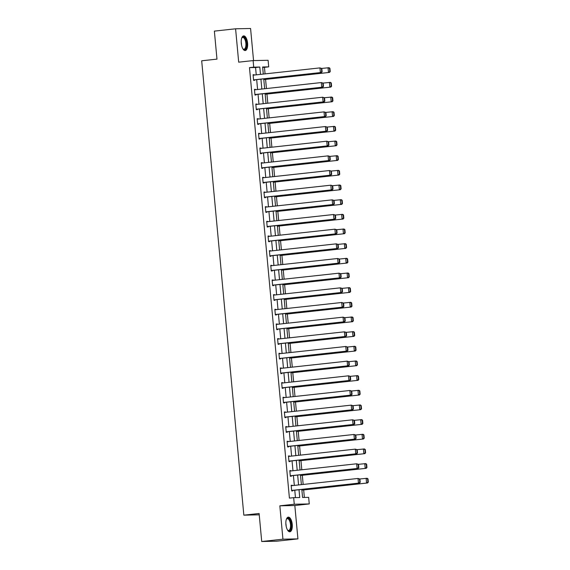<?xml version="1.0" encoding="UTF-8"?>
<svg xmlns="http://www.w3.org/2000/svg" width="570" height="570" viewBox="0 0 570 570"><rect width="100%" height="100%" fill="white"/><g stroke="black" fill="none" stroke-linecap="round" stroke-linejoin="round"><path stroke-width="0.85" d="M292.239 524.4A7.367 3.149 83.8 0 0 288.278 517.14A7.367 3.149 83.8 0 0 285.919 524.528A7.367 3.149 83.8 0 0 289.881 531.789A7.367 3.149 83.8 0 0 292.239 524.4M247.594 43.156A7.367 3.149 83.8 0 0 243.632 35.896A7.367 3.149 83.8 0 0 241.274 43.284A7.367 3.149 83.8 0 0 245.235 50.545A7.367 3.149 83.8 0 0 247.594 43.156M301.822 489.43L302.57 497.482L308.648 497.361L309.254 503.937L294.27 504.236L293.657 497.66L299.735 497.539L299.015 489.737M294.825 505.519L279.841 505.818L282.934 539.184L261.716 541.5L276.699 541.201L297.925 538.885L294.825 505.519L309.254 503.937M259.243 514.817L243.839 515.159L201.687 60.798L216.97 59.123L214.37 31.115L235.588 28.799L238.688 62.166L253.116 60.591L268.099 60.292L268.712 66.868L262.635 66.989L263.29 74.079M253.55 60.584L250.579 28.5L235.588 28.799M265.071 73.886L264.466 67.331L268.712 66.868M304.366 497.446L303.675 489.951M303.162 484.443L302.314 475.287M301.801 469.78L300.953 460.624M300.44 455.117L299.592 445.961M299.079 440.46L298.231 431.298M297.718 425.797L296.87 416.634M296.357 411.134L295.509 401.971M295.004 396.471L294.149 387.308M293.643 381.807L292.788 372.645M292.282 367.144L291.427 357.981M290.921 352.481L290.073 343.318M289.56 337.818L288.712 328.662M288.199 323.154L287.351 313.999M286.838 308.491L285.99 299.336M285.477 293.828L284.63 284.672M284.117 279.165L283.269 270.009M282.756 264.501L281.908 255.346M281.395 249.838L280.547 240.683M280.041 235.175L279.186 226.019M278.68 220.512L277.825 211.356M277.319 205.848L276.464 196.693M275.958 191.185L275.111 182.029M274.597 176.522L273.75 167.366M273.237 161.859L272.389 152.703M271.876 147.195L271.028 138.04M270.515 132.532L269.667 123.377M269.154 117.869L268.306 108.713M267.793 103.213L266.945 94.05M266.432 88.55L265.584 79.387M282.934 539.184L297.925 538.885M264.466 67.331L262.67 67.374M256.236 74.848L255.56 67.509L249.482 67.63L289.418 498.123L293.657 497.66M295.459 497.624L294.768 490.2M294.327 485.412L293.408 475.537M292.966 470.749L292.047 460.874M291.605 456.086L290.686 446.21M290.244 441.422L289.325 431.547M288.883 426.759L287.964 416.884M287.522 412.096L286.603 402.221M286.161 397.433L285.249 387.557M284.801 382.769L283.889 372.894M283.44 368.106L282.528 358.231M282.079 353.443L281.167 343.567M280.718 338.78L279.806 328.911M279.364 324.116L278.445 314.248M278.003 309.453L277.084 299.585M276.642 294.79L275.723 284.922M275.281 280.127L274.362 270.258M273.921 265.47L273.002 255.595M272.56 250.807L271.641 240.932M271.199 236.144L270.28 226.269M269.838 221.481L268.926 211.605M268.477 206.817L267.565 196.942M267.116 192.154L266.204 182.279M265.755 177.491L264.843 167.616M264.394 162.828L263.483 152.952M263.041 148.164L262.122 138.289M261.68 133.501L260.761 123.626M260.319 118.838L259.4 108.963M258.958 104.175L258.039 94.299M257.597 89.511L256.678 79.636M254.127 75.076L253.08 74.72L253.6 80.356L254.612 80.342L254.569 79.871M255.488 89.739L254.441 89.383L254.961 95.019L255.973 94.998L255.93 94.535M256.849 104.403L255.802 104.046L256.322 109.682L257.334 109.661L257.291 109.191M258.21 119.066L257.163 118.71L257.683 124.346L258.695 124.324L258.652 123.854M259.571 133.729L258.524 133.373L259.044 139.009L260.055 138.987L260.013 138.517M260.932 148.392L259.877 148.036L260.405 153.672L261.416 153.651L261.373 153.18M262.286 163.056L261.238 162.699L261.765 168.335L262.777 168.314L262.734 167.844M263.646 177.719L262.599 177.363L263.126 182.998L264.138 182.977L264.095 182.507M265.007 192.382L263.96 192.019L264.487 197.662L265.499 197.64L265.456 197.17M266.368 207.045L265.321 206.682L265.848 212.325L266.86 212.304L266.817 211.833M267.729 221.709L266.682 221.345L267.202 226.988L268.221 226.967L268.171 226.497M269.09 236.372L268.043 236.009L268.563 241.652L269.574 241.63L269.532 241.16M270.451 251.035L269.403 250.672L269.923 256.315L270.935 256.293L270.892 255.823M271.812 265.698L270.764 265.335L271.284 270.978L272.296 270.957L272.253 270.486M273.173 280.362L272.125 279.998L272.645 285.641L273.657 285.62L273.614 285.15M274.533 295.025L273.486 294.661L274.006 300.305L275.018 300.283L274.975 299.813M275.894 309.688L274.84 309.325L275.367 314.968L276.379 314.946L276.336 314.476M277.248 324.351L276.201 323.988L276.728 329.631L277.74 329.61L277.697 329.139M278.609 339.015L277.562 338.651L278.089 344.294L279.101 344.273L279.058 343.803M279.97 353.678L278.922 353.315L279.45 358.958L280.461 358.936L280.419 358.466M281.331 368.341L280.283 367.978L280.81 373.621L281.822 373.599L281.78 373.129M282.692 383.004L281.644 382.641L282.164 388.277L283.183 388.263L283.133 387.792M284.052 397.661L283.005 397.304L283.525 402.94L284.544 402.926L284.494 402.456M285.413 412.324L284.366 411.968L284.886 417.603L285.898 417.589L285.855 417.119M286.774 426.987L285.727 426.631L286.247 432.267L287.259 432.252L287.216 431.782M288.135 441.65L287.088 441.294L287.608 446.93L288.62 446.909L288.577 446.445M289.496 456.314L288.448 455.957L288.969 461.593L289.98 461.572L289.938 461.101M290.857 470.977L289.809 470.62L290.329 476.256L291.341 476.235L291.298 475.765M292.218 485.64L291.163 485.284L291.69 490.92L292.702 490.898L292.659 490.428M279.841 505.818L294.27 504.236M249.482 67.63L253.721 67.167L253.116 60.591M261.716 541.5L259.115 513.492L243.839 515.159M263.739 78.867L264.651 88.742M265.1 93.53L266.012 103.405M266.461 108.193L267.373 118.068M267.815 122.856L268.734 132.732M269.175 137.52L270.094 147.395M270.536 152.183L271.455 162.058M271.897 166.846L272.816 176.721M273.258 181.509L274.177 191.385M274.619 196.173L275.538 206.048M275.98 210.836L276.892 220.704M277.341 225.499L278.253 235.367M278.702 240.162L279.613 250.031M280.062 254.826L280.974 264.694M281.423 269.489L282.335 279.357M282.777 284.145L283.696 294.02M284.138 298.808L285.057 308.684M285.499 313.471L286.418 323.347M286.86 328.135L287.779 338.01M288.221 342.798L289.14 352.673M289.581 357.461L290.501 367.337M290.942 372.125L291.854 382M292.303 386.788L293.215 396.663M293.664 401.451L294.576 411.326M295.025 416.114L295.937 425.99M296.386 430.778L297.298 440.653M297.74 445.441L298.659 455.316M299.1 460.104L300.019 469.979M300.461 474.767L301.38 484.643M260.483 74.385L259.799 67.046L253.721 67.167M298.566 484.949L297.654 475.074M297.205 470.286L296.293 460.41M295.844 455.622L294.932 445.747M294.483 440.959L293.571 431.084M293.13 426.296L292.211 416.421M291.769 411.633L290.85 401.757M290.408 396.969L289.489 387.094M289.047 382.306L288.128 372.431M287.686 367.643L286.767 357.768M286.325 352.98L285.406 343.104M284.964 338.316L284.052 328.441M283.603 323.653L282.692 313.785M282.243 308.99L281.331 299.122M280.882 294.327L279.97 284.459M279.521 279.663L278.609 269.795M278.167 265L277.248 255.132M276.806 250.344L275.887 240.469M275.445 235.681L274.526 225.806M274.084 221.018L273.165 211.142M272.724 206.354L271.805 196.479M271.363 191.691L270.444 181.816M270.002 177.028L269.083 167.153M268.641 162.364L267.729 152.489M267.28 147.701L266.368 137.826M265.919 133.038L265.007 123.163M264.558 118.375L263.646 108.499M263.197 103.712L262.286 93.836M261.844 89.048L260.925 79.173M255.56 67.509L259.799 67.046M253.087 74.805L254.092 74.699M254.448 89.469L255.453 89.362M255.809 104.132L256.814 104.025M257.17 118.795L258.174 118.688M258.531 133.458L259.535 133.352M259.892 148.122L260.896 148.015M261.252 162.785L262.257 162.678M262.606 177.448L263.611 177.341M263.967 192.111L264.972 192.005M265.328 206.775L266.333 206.668M266.689 221.438L267.693 221.331M268.05 236.101L269.054 235.994M269.411 250.764L270.415 250.65M270.771 265.428L271.776 265.314M272.132 280.091L273.137 279.977M273.493 294.754L274.498 294.64M274.854 309.417L275.859 309.303M276.215 324.081L277.219 323.967M277.569 338.744L278.573 338.63M278.93 353.407L279.934 353.293M280.29 368.07L281.295 367.956M281.651 382.734L282.656 382.62M283.012 397.39L284.017 397.283M284.373 412.053L285.378 411.946M285.734 426.716L286.738 426.609M287.095 441.38L288.099 441.273M288.456 456.043L289.46 455.936M289.817 470.706L290.821 470.599M291.177 485.369L292.182 485.262M253.123 75.19L319.941 67.894L321.815 68.464L321.416 68.471L321.715 71.756L322.121 71.749L321.815 68.464M253.565 79.978L321.387 72.568L320.376 72.59L319.941 67.894L321.416 68.471M253.557 79.886L320.376 72.59L321.715 71.756M321.387 72.568L322.121 71.749M263.803 79.586L329.488 72.411L263.796 79.494M321.751 68.414L329.054 67.709L329.916 68.3L329.517 68.307L329.816 71.599L330.222 71.592L329.916 68.3M329.816 71.599L328.477 72.433L328.042 67.73L329.517 68.307M330.222 71.592L329.488 72.411M241.701 38.133A6.377 2.729 -96.2 0 1 241.865 37.848A6.377 2.729 -96.2 0 1 241.88 37.827A6.377 2.729 -96.2 0 1 245.827 40.071A6.377 2.729 -96.2 0 1 245.634 48.756A6.377 2.729 -96.2 0 1 243.084 49.02A6.377 2.729 -96.2 0 1 242.863 48.771M242.891 48.813A5.907 2.522 83.8 0 0 243.974 49.205A5.907 2.522 83.8 0 0 245.071 48.4A5.907 2.522 83.8 0 0 245.613 41.66A5.907 2.522 83.8 0 0 242.692 37.47A5.907 2.522 83.8 0 0 241.723 38.09M244.794 50.516A7.317 3.128 83.8 0 0 245.912 49.569A7.317 3.128 83.8 0 0 246.639 41.496A7.317 3.128 83.8 0 0 243.212 36.01M286.347 519.377A6.377 2.729 -96.2 0 1 286.511 519.092A6.377 2.729 -96.2 0 1 289.246 519.006A6.377 2.729 -96.2 0 1 291.135 524.486A6.377 2.729 -96.2 0 1 287.729 530.264A6.377 2.729 -96.2 0 1 287.508 530.022M287.536 530.057A5.907 2.522 83.8 0 0 288.612 530.456A5.907 2.522 83.8 0 0 290.508 524.535A5.907 2.522 83.8 0 0 287.33 518.714A5.907 2.522 83.8 0 0 286.368 519.334M289.439 531.767A7.317 3.128 83.8 0 0 291.541 524.478A7.317 3.128 83.8 0 0 287.857 517.261M254.484 89.853L321.302 82.557L323.176 83.127L322.77 83.135L323.076 86.419L323.482 86.412L323.176 83.127M254.925 94.641L322.748 87.231L321.737 87.253L321.302 82.557L322.77 83.135M254.918 94.549L321.737 87.253L323.076 86.419M322.748 87.231L323.482 86.412M255.845 104.517L322.663 97.221L324.537 97.791L324.131 97.798L324.437 101.082L324.843 101.075L324.537 97.791M256.286 109.305L324.109 101.895L323.097 101.916L322.663 97.221L324.131 97.798M256.279 109.212L323.097 101.916L324.437 101.082M324.109 101.895L324.843 101.075M265.164 94.242L330.849 87.075L265.157 94.157M323.112 83.078L330.415 82.372L331.277 82.963L330.878 82.971L331.177 86.262L331.583 86.255L331.277 82.963M331.177 86.262L329.838 87.089L329.403 82.394L330.878 82.971M331.583 86.255L330.849 87.075M266.525 108.906L332.21 101.738L266.518 108.82M324.472 97.741L331.776 97.035L332.638 97.627L332.232 97.634L332.538 100.926L332.944 100.918L332.638 97.627M332.538 100.926L331.198 101.752L330.764 97.057L332.232 97.634M332.944 100.918L332.21 101.738M257.205 119.18L324.024 111.877L325.897 112.454L325.491 112.461L325.798 115.746L326.204 115.739L325.897 112.454M257.647 123.968L325.47 116.558L324.458 116.579L324.024 111.877L325.491 112.461M257.64 123.875L324.458 116.579L325.798 115.746M325.47 116.558L326.204 115.739M258.566 133.843L325.385 126.54L327.258 127.11L326.852 127.124L327.159 130.409L327.565 130.402L327.258 127.11M259.008 138.631L326.831 131.221L325.819 131.243L325.385 126.54L326.852 127.124M259.001 138.538L325.819 131.243L327.159 130.409M326.831 131.221L327.565 130.402M259.927 148.506L326.738 141.203L328.619 141.773L328.213 141.787L328.519 145.072L328.926 145.065L328.619 141.773M260.369 153.294L328.192 145.884L327.18 145.906L326.738 141.203L328.213 141.787M260.362 153.202L327.18 145.906L328.519 145.072M328.192 145.884L328.926 145.065M267.886 123.569L333.571 116.401L267.879 123.483M325.833 112.404L333.137 111.699L333.999 112.29L333.593 112.297L333.899 115.589L334.305 115.582L333.999 112.29M333.899 115.589L332.559 116.415L332.125 111.72L333.593 112.297M334.305 115.582L333.571 116.401M269.247 138.232L334.932 131.064L269.24 138.147M327.194 127.067L334.497 126.362L335.36 126.953L334.953 126.96L335.26 130.252L335.666 130.245L335.36 126.953M335.26 130.252L333.92 131.079L333.486 126.383L334.953 126.96M335.666 130.245L334.932 131.064M270.608 152.895L336.293 145.721L270.593 152.81M328.555 141.731L335.858 141.025L336.72 141.617L336.314 141.624L336.621 144.915L337.027 144.901L336.72 141.617M336.621 144.915L335.281 145.742L334.839 141.047L336.314 141.624M337.027 144.901L336.293 145.721M261.288 163.17L328.099 155.867L329.98 156.436L329.574 156.451L329.88 159.735L330.286 159.728L329.98 156.436M261.73 167.958L329.553 160.548L328.541 160.569L328.099 155.867L329.574 156.451M261.723 167.865L328.541 160.569L329.88 159.735M329.553 160.548L330.286 159.728M271.961 167.559L337.654 160.384L271.954 167.473M329.916 156.394L337.219 155.688L338.081 156.28L337.675 156.287L337.982 159.579L338.388 159.564L338.081 156.28M337.982 159.579L336.642 160.405L336.2 155.71L337.675 156.287M338.388 159.564L337.654 160.384M262.642 177.826L329.46 170.53L331.341 171.1L330.935 171.107L331.241 174.399L331.647 174.392L331.341 171.1M263.091 182.621L330.913 175.211L329.895 175.232L329.46 170.53L330.935 171.107M263.084 182.528L329.895 175.232L331.241 174.399M330.913 175.211L331.647 174.392M273.322 182.222L339.015 175.047L273.315 182.136M331.277 171.057L338.573 170.352L339.442 170.943L339.036 170.95L339.342 174.242L339.748 174.228L339.442 170.943M339.342 174.242L337.996 175.068L337.561 170.373L339.036 170.95M339.748 174.228L339.015 175.047M264.003 192.489L330.821 185.193L332.702 185.763L332.296 185.77L332.602 189.062L333.008 189.055L332.702 185.763M264.452 197.284L332.274 189.874L331.256 189.895L330.821 185.193L332.296 185.77M264.444 197.191L331.256 189.895L332.602 189.062M332.274 189.874L333.008 189.055M274.683 196.885L340.376 189.71L274.676 196.8M332.631 185.72L339.934 185.015L340.803 185.606L340.397 185.613L340.703 188.898L341.109 188.891L340.803 185.606M340.703 188.898L339.357 189.732L338.922 185.036L340.397 185.613M341.109 188.891L340.376 189.71M265.363 207.152L332.182 199.856L334.063 200.426L333.657 200.433L333.963 203.725L334.362 203.718L334.063 200.426M265.812 211.947L333.628 204.537L332.616 204.559L332.182 199.856L333.657 200.433M265.798 211.855L332.616 204.559L333.963 203.725M333.628 204.537L334.362 203.718M276.044 211.548L341.729 204.373L276.037 211.463M333.992 200.384L341.295 199.678L342.164 200.269L341.758 200.277L342.064 203.561L342.463 203.554L342.164 200.269M342.064 203.561L340.718 204.395L340.283 199.7L341.758 200.277M342.463 203.554L341.729 204.373M266.724 221.816L333.543 214.519L335.424 215.09L335.017 215.097L335.324 218.388L335.723 218.381L335.424 215.09M267.173 226.611L334.989 219.201L333.977 219.222L333.543 214.519L335.017 215.097M267.159 226.518L333.977 219.222L335.324 218.388M334.989 219.201L335.723 218.381M277.405 226.212L343.09 219.037L277.398 226.126M335.352 215.047L342.656 214.341L343.525 214.933L343.119 214.94L343.425 218.224L343.824 218.217L343.525 214.933M343.425 218.224L342.078 219.058L341.644 214.356L343.119 214.94M343.824 218.217L343.09 219.037M268.085 236.479L334.904 229.183L336.777 229.753L336.378 229.76L336.678 233.052L337.084 233.044L336.777 229.753M268.527 241.267L336.35 233.864L335.338 233.885L334.904 229.183L336.378 229.76M268.52 241.181L335.338 233.885L336.678 233.052M336.35 233.864L337.084 233.044M278.766 240.875L344.451 233.7L278.759 240.789M336.713 229.71L344.016 229.005L344.879 229.589L344.48 229.603L344.779 232.888L345.185 232.881L344.879 229.589M344.779 232.888L343.439 233.721L343.005 229.019L344.48 229.603M345.185 232.881L344.451 233.7M269.446 251.142L336.264 243.846L338.138 244.416L337.739 244.423L338.038 247.715L338.445 247.708L338.138 244.416M269.888 255.93L337.711 248.527L336.699 248.548L336.264 243.846L337.739 244.423M269.881 255.845L336.699 248.548L338.038 247.715M337.711 248.527L338.445 247.708M280.127 255.538L345.812 248.363L280.119 255.445M338.074 244.373L345.377 243.668L346.239 244.252L345.84 244.266L346.14 247.551L346.546 247.544L346.239 244.252M346.14 247.551L344.8 248.385L344.365 243.682L345.84 244.266M346.546 247.544L345.812 248.363M270.807 265.805L337.625 258.509L339.499 259.079L339.093 259.086L339.399 262.378L339.805 262.371L339.499 259.079M271.249 270.593L339.072 263.19L338.06 263.212L337.625 258.509L339.093 259.086M271.242 270.508L338.06 263.212L339.399 262.378M339.072 263.19L339.805 262.371M281.487 270.201L347.173 263.026L281.48 270.109M339.435 259.036L346.738 258.331L347.6 258.915L347.194 258.93L347.501 262.214L347.907 262.207L347.6 258.915M347.501 262.214L346.161 263.048L345.726 258.345L347.194 258.93M347.907 262.207L347.173 263.026M272.168 280.469L338.986 273.173L340.86 273.743L340.454 273.75L340.76 277.041L341.166 277.034L340.86 273.743M272.61 285.257L340.433 277.854L339.421 277.875L338.986 273.173L340.454 273.75M272.603 285.171L339.421 277.875L340.76 277.041M340.433 277.854L341.166 277.034M282.848 284.865L348.534 277.69L282.841 284.772M340.796 273.7L348.099 272.987L348.961 273.579L348.555 273.586L348.861 276.877L349.267 276.87L348.961 273.579M348.861 276.877L347.522 277.711L347.087 273.009L348.555 273.586M349.267 276.87L348.534 277.69M273.529 295.132L340.347 287.836L342.221 288.406L341.815 288.413L342.121 291.705L342.527 291.697L342.221 288.406M273.971 299.92L341.793 292.517L340.782 292.538L340.347 287.836L341.815 288.413M273.963 299.834L340.782 292.538L342.121 291.705M341.793 292.517L342.527 291.697M284.209 299.528L349.894 292.353L284.202 299.435M342.157 288.363L349.46 287.651L350.322 288.242L349.916 288.249L350.222 291.541L350.628 291.534L350.322 288.242M350.222 291.541L348.883 292.374L348.448 287.672L349.916 288.249M350.628 291.534L349.894 292.353M274.89 309.795L341.701 302.499L343.582 303.069L343.176 303.076L343.482 306.368L343.888 306.361L343.582 303.069M275.331 314.583L343.154 307.18L342.142 307.202L341.701 302.499L343.176 303.076M275.324 314.498L342.142 307.202L343.482 306.368M343.154 307.18L343.888 306.361M285.57 314.191L351.255 307.016L285.556 314.099M343.518 303.026L350.821 302.314L351.683 302.905L351.277 302.912L351.583 306.204L351.989 306.197L351.683 302.905M351.583 306.204L350.244 307.038L349.802 302.335L351.277 302.912M351.989 306.197L351.255 307.016M276.251 324.458L343.062 317.162L344.943 317.732L344.536 317.739L344.843 321.031L345.249 321.024L344.943 317.732M276.692 329.246L344.515 321.843L343.503 321.858L343.062 317.162L344.536 317.739M276.685 329.161L343.503 321.858L344.843 321.031M344.515 321.843L345.249 321.024M286.931 328.854L352.616 321.68L286.917 328.762M344.879 317.69L352.182 316.977L353.044 317.568L352.638 317.576L352.944 320.867L353.35 320.86L353.044 317.568M352.944 320.867L351.605 321.701L351.163 316.998L352.638 317.576M353.35 320.86L352.616 321.68M277.604 339.121L344.423 331.826L346.304 332.395L345.897 332.403L346.204 335.694L346.61 335.687L346.304 332.395M278.053 343.91L345.876 336.507L344.857 336.521L344.423 331.826L345.897 332.403M278.046 343.824L344.857 336.521L346.204 335.694M345.876 336.507L346.61 335.687M288.285 343.518L353.977 336.343L288.278 343.425M346.239 332.353L353.535 331.64L354.405 332.232L353.998 332.239L354.305 335.531L354.711 335.523L354.405 332.232M354.305 335.531L352.958 336.364L352.524 331.662L353.998 332.239M354.711 335.523L353.977 336.343M278.965 353.785L345.783 346.489L347.664 347.059L347.258 347.066L347.565 350.358L347.971 350.351L347.664 347.059M279.414 358.573L347.237 351.17L346.218 351.184L345.783 346.489L347.258 347.066M279.407 358.487L346.218 351.184L347.565 350.358M347.237 351.17L347.971 350.351M289.645 358.181L355.338 351.006L289.638 358.088M347.593 347.016L354.896 346.304L355.766 346.895L355.359 346.902L355.666 350.194L356.072 350.187L355.766 346.895M355.666 350.194L354.319 351.027L353.885 346.325L355.359 346.902M356.072 350.187L355.338 351.006M280.326 368.448L347.144 361.152L349.025 361.722L348.619 361.729L348.926 365.021L349.325 365.014L349.025 361.722M280.775 373.236L348.591 365.833L347.579 365.847L347.144 361.152L348.619 361.729M280.761 373.151L347.579 365.847L348.926 365.021M348.591 365.833L349.325 365.014M291.006 372.844L356.692 365.669L290.999 372.751M348.954 361.672L356.257 360.967L357.126 361.558L356.72 361.565L357.027 364.857L357.426 364.85L357.126 361.558M357.027 364.857L355.68 365.691L355.245 360.988L356.72 361.565M357.426 364.85L356.692 365.669M281.687 383.111L348.505 375.815L350.386 376.385L349.98 376.392L350.286 379.684L350.685 379.67L350.386 376.385M282.136 387.899L349.952 380.489L348.94 380.511L348.505 375.815L349.98 376.392M282.121 387.814L348.94 380.511L350.286 379.684M349.952 380.489L350.685 379.67M292.367 387.507L358.053 380.332L292.36 387.415M350.315 376.335L357.618 375.63L358.487 376.221L358.081 376.228L358.387 379.52L358.786 379.513L358.487 376.221M358.387 379.52L357.041 380.354L356.606 375.651L358.081 376.228M358.786 379.513L358.053 380.332M283.048 397.774L349.866 390.478L351.74 391.049L351.341 391.056L351.64 394.347L352.046 394.333L351.74 391.049M283.49 402.562L351.312 395.153L350.301 395.174L349.866 390.478L351.341 391.056M283.482 402.47L350.301 395.174L351.64 394.347M351.312 395.153L352.046 394.333M293.728 402.171L359.413 394.996L293.721 402.078M351.676 390.999L358.979 390.293L359.841 390.885L359.442 390.892L359.741 394.184L360.147 394.176L359.841 390.885M359.741 394.184L358.402 395.017L357.967 390.315L359.442 390.892M360.147 394.176L359.413 394.996M284.409 412.438L351.227 405.142L353.101 405.712L352.702 405.719L353.001 409.011L353.407 408.996L353.101 405.712M284.85 417.226L352.673 409.816L351.661 409.837L351.227 405.142L352.702 405.719M284.843 417.133L351.661 409.837L353.001 409.011M352.673 409.816L353.407 408.996M295.089 416.834L360.774 409.659L295.082 416.741M353.037 405.662L360.34 404.957L361.202 405.548L360.803 405.555L361.102 408.847L361.508 408.84L361.202 405.548M361.102 408.847L359.763 409.68L359.328 404.978L360.803 405.555M361.508 408.84L360.774 409.659M285.769 427.101L352.588 419.805L354.462 420.375L354.055 420.382L354.362 423.667L354.768 423.66L354.462 420.375M286.211 431.889L354.034 424.479L353.022 424.5L352.588 419.805L354.055 420.382M286.204 431.796L353.022 424.5L354.362 423.667M354.034 424.479L354.768 423.66M296.45 431.497L362.135 424.322L296.443 431.405M354.397 420.325L361.701 419.62L362.563 420.211L362.157 420.218L362.463 423.51L362.869 423.503L362.563 420.211M362.463 423.51L361.123 424.344L360.689 419.641L362.157 420.218M362.869 423.503L362.135 424.322M287.13 441.764L353.949 434.468L355.822 435.038L355.416 435.045L355.723 438.33L356.129 438.323L355.822 435.038M287.572 446.552L355.395 439.142L354.383 439.164L353.949 434.468L355.416 435.045M287.565 446.46L354.383 439.164L355.723 438.33M355.395 439.142L356.129 438.323M297.811 446.153L363.496 438.986L297.804 446.068M355.758 434.988L363.062 434.283L363.924 434.874L363.517 434.882L363.824 438.173L364.23 438.166L363.924 434.874M363.824 438.173L362.484 439L362.05 434.304L363.517 434.882M364.23 438.166L363.496 438.986M288.491 456.428L355.31 449.132L357.183 449.702L356.777 449.709L357.084 452.993L357.49 452.986L357.183 449.702M288.933 461.216L356.756 453.805L355.744 453.827L355.31 449.132L356.777 449.709M288.926 461.123L355.744 453.827L357.084 452.993M356.756 453.805L357.49 452.986M299.172 460.817L364.857 453.649L299.165 460.731M357.119 449.652L364.422 448.946L365.284 449.538L364.878 449.545L365.185 452.837L365.591 452.829L365.284 449.538M365.185 452.837L363.845 453.663L363.411 448.968L364.878 449.545M365.591 452.829L364.857 453.649M289.852 471.091L356.663 463.788L358.544 464.365L358.138 464.372L358.445 467.657L358.851 467.649L358.544 464.365M290.294 475.879L358.117 468.469L357.105 468.49L356.663 463.788L358.138 464.372M290.287 475.786L357.105 468.49L358.445 467.657M358.117 468.469L358.851 467.649M300.533 475.48L366.218 468.312L300.518 475.394M358.48 464.315L365.783 463.609L366.645 464.201L366.239 464.208L366.546 467.5L366.952 467.493L366.645 464.201M366.546 467.5L365.206 468.326L364.772 463.631L366.239 464.208M366.952 467.493L366.218 468.312M291.213 485.754L358.024 478.451L359.905 479.021L359.499 479.035L359.805 482.32L360.212 482.313L359.905 479.021M291.655 490.542L359.478 483.132L358.466 483.153L358.024 478.451L359.499 479.035M291.648 490.449L358.466 483.153L359.805 482.32M359.478 483.132L360.212 482.313M301.893 490.143L367.579 482.968L301.879 490.058M359.841 478.978L367.144 478.273L368.006 478.864L367.6 478.871L367.906 482.163L368.313 482.149L368.006 478.864M367.906 482.163L366.567 482.99L366.125 478.294L367.6 478.871M368.313 482.149L367.579 482.968M241.21 42.237A5.907 2.522 -96.2 0 1 241.495 44.866M285.855 523.488A5.907 2.522 -96.2 0 1 286.083 525.02A5.907 2.522 -96.2 0 1 286.14 526.117"/></g></svg>
